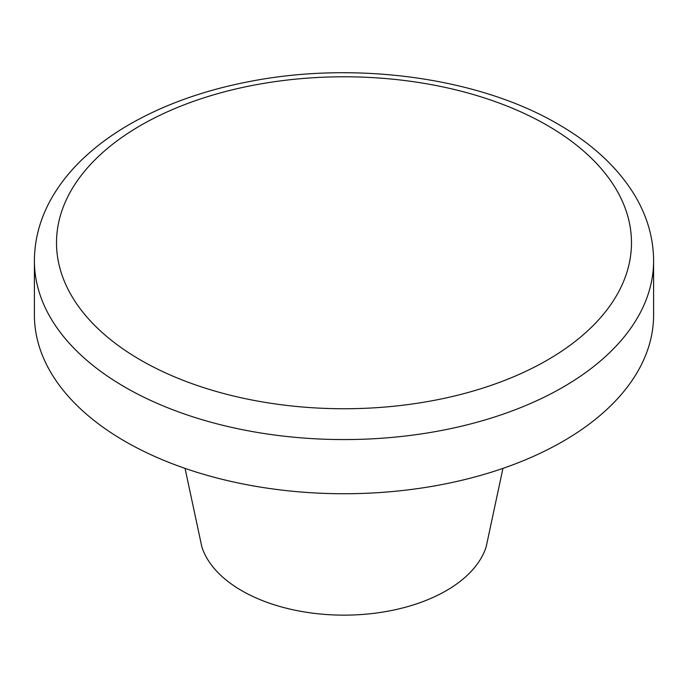 <?xml version="1.0" encoding="UTF-8"?>
<svg xmlns="http://www.w3.org/2000/svg" width="688" height="688" viewBox="0 0 688 688"><rect width="100%" height="100%" fill="white"/><g stroke="black" fill="none" stroke-linecap="round" stroke-linejoin="round"><path stroke-width="1.03" d="M34.4 260.821L34.4 314.992A309.6 178.742 0 0 0 125.078 441.386A309.6 178.742 0 0 0 462.482 480.129A309.6 178.742 0 0 0 653.6 314.992L653.6 260.821A309.6 178.742 180 0 1 462.482 425.967A309.6 178.742 180 0 1 125.078 387.215A309.6 178.742 180 0 1 34.4 260.821C34.52 237.558 41.048 215.327 53.982 194.136C61.782 181.4 71.595 169.454 83.429 158.274C96.432 146.002 111.508 134.882 128.639 124.898C163.391 104.817 203.657 90.36 249.434 81.545C355.275 60.716 478.564 77.434 558.338 124.304C591.912 143.672 617.136 166.952 634.018 194.136C646.952 215.327 653.48 237.558 653.6 260.821M185.063 468.39L201.851 546.908A144.583 83.472 0 0 0 241.763 590.691A144.583 83.472 0 0 0 386.862 611.391A144.583 83.472 0 0 0 486.158 546.9L502.937 468.39M547.287 125.405A287.489 165.98 180 0 1 418.407 403.091A287.489 165.98 180 0 1 66.306 199.812A287.489 165.98 180 0 1 547.287 125.405"/></g></svg>
